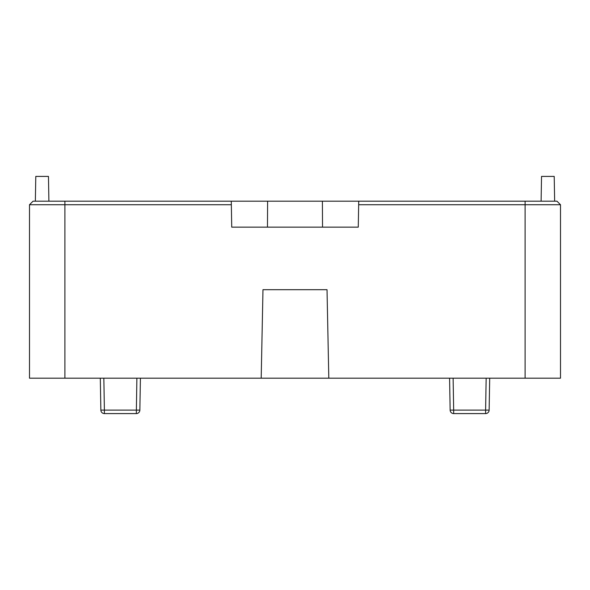 <?xml version="1.0" encoding="UTF-8"?>
<svg xmlns="http://www.w3.org/2000/svg" width="590" height="590" viewBox="0 0 590 590"><rect width="100%" height="100%" fill="white"/><g stroke="black" fill="none" stroke-linecap="round" stroke-linejoin="round"><path stroke-width="0.89" d="M261.193 378.19L262.978 289.69L327.022 289.69L328.807 378.19L29.5 378.19L29.5 204.73L64.9 204.73L64.9 378.19M525.1 378.19L525.1 204.73L560.5 204.73L560.5 378.19L328.807 378.19M500.807 201.19L513.3 201.19M29.5 204.73L33.04 201.19L556.96 201.19L560.5 204.73M525.1 201.19L525.1 204.73L358.661 204.73L358.72 201.19M231.28 201.19L231.73 227.15L358.27 227.15L358.661 204.73M231.339 204.73L64.9 204.73L64.9 201.19M262.978 289.69L327.022 289.69L262.978 289.69M267.469 227.15L267.602 201.19M322.531 227.15L322.398 201.19M554.644 201.19L554.209 176.41L541.539 176.41L541.104 201.19M48.896 201.19L48.461 176.41L35.791 176.41L35.356 201.19M103.84 378.19L104.393 410.109L139.859 410.109L140.42 378.19L139.859 410.109A3.54 3.54 0 0 1 136.327 413.59L104.393 413.59A3.54 3.54 0 0 1 100.861 410.109L100.3 378.19M453.12 378.19L453.673 410.109L450.141 410.109L449.58 378.19L450.141 410.109A3.54 3.54 0 0 0 453.673 413.59L485.607 413.59A3.54 3.54 0 0 0 489.14 410.109L485.607 410.109L486.16 378.19M489.7 378.19L489.14 410.109L489.7 378.19M104.393 413.59A3.54 3.54 0 0 1 100.861 410.109L104.393 410.109L104.393 413.59A3.54 3.54 0 0 1 100.861 410.109M136.327 413.59L136.88 378.19M450.141 410.109A3.54 3.54 0 0 0 453.673 413.59L453.673 410.109L485.607 410.109L485.607 413.59"/></g></svg>
